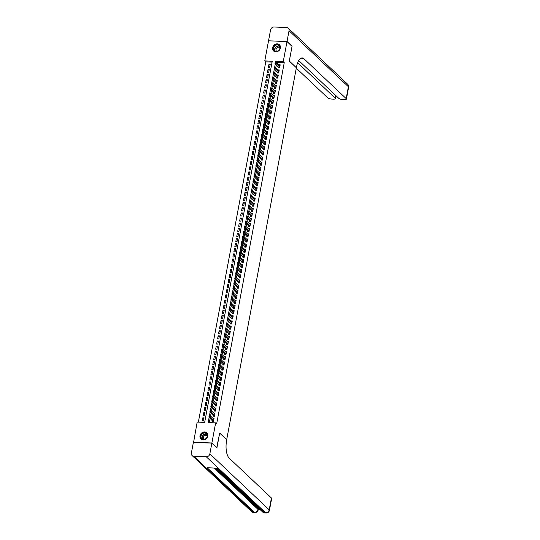 <?xml version="1.0" encoding="UTF-8"?>
<svg xmlns="http://www.w3.org/2000/svg" width="540" height="540" viewBox="0 0 540 540"><rect width="100%" height="100%" fill="white"/><g stroke="black" fill="none" stroke-linecap="round" stroke-linejoin="round"><path stroke-width="0.81" d="M280.415 48.026A4.266 3.679 133.3 0 1 277.594 51.509A4.266 3.679 133.3 0 1 273.591 50.963A4.266 3.679 133.3 0 1 272.626 47.696A4.266 3.679 133.3 0 1 275.441 44.213A4.266 3.679 133.3 0 1 279.45 44.759A4.266 3.679 133.3 0 1 280.415 48.026M207.785 436.097A4.266 3.679 133.3 0 1 204.971 439.574A4.266 3.679 133.3 0 1 200.968 439.034A4.266 3.679 133.3 0 1 200.003 435.767A4.266 3.679 133.3 0 1 202.817 432.284A4.266 3.679 133.3 0 1 206.82 432.824A4.266 3.679 133.3 0 1 207.785 436.097M193.583 442.355L197.174 422.084L204.66 422.408L272.255 61.236L264.769 60.912L268.529 40.804L287.003 41.593L283.237 61.702L275.751 61.385L275.569 62.35M272.086 62.134L265.775 61.864L198.356 422.138M265.775 61.864L264.769 60.912M278.539 66.933L278.377 67.831L279.619 67.878L280.199 64.807L279.025 64.76M277.58 72.056L277.412 72.954L278.66 73.001L279.241 69.93L278.066 69.883M276.622 77.18L276.453 78.071L277.702 78.124L278.282 75.053L277.108 75.006M275.663 82.303L275.495 83.194L276.743 83.248L277.324 80.177L276.149 80.129M274.705 87.426L274.536 88.317L275.785 88.371L276.359 85.3L275.191 85.252M273.746 92.549L273.578 93.44L274.826 93.494L275.4 90.423L274.232 90.369M272.788 97.672L272.619 98.564L273.868 98.618L274.442 95.546L273.274 95.492M271.829 102.789L271.661 103.687L272.909 103.741L273.483 100.669L272.315 100.616M270.871 107.912L270.702 108.81L271.951 108.864L272.525 105.793L271.357 105.739M269.912 113.036L269.744 113.933L270.992 113.987L271.566 110.916L270.398 110.862M268.954 118.159L268.785 119.056L270.034 119.111L270.608 116.039L269.44 115.985M267.995 123.282L267.827 124.18L269.075 124.234L269.649 121.163L268.481 121.109M267.037 128.405L266.868 129.303L268.117 129.357L268.691 126.286L267.523 126.232M266.078 133.529L265.91 134.426L267.158 134.48L267.732 131.409L266.564 131.355M265.12 138.652L264.951 139.55L266.2 139.603L266.774 136.532L265.606 136.478M264.161 143.775L263.993 144.673L265.241 144.727L265.815 141.656L264.647 141.602M263.203 148.898L263.034 149.796L264.283 149.85L264.857 146.779L263.689 146.725M262.244 154.022L262.076 154.919L263.324 154.973L263.898 151.902L262.73 151.848M261.286 159.145L261.117 160.043L262.366 160.097L262.94 157.019L261.765 156.971M260.327 164.268L260.159 165.166L261.407 165.22L261.981 162.142L260.807 162.095M259.369 169.391L259.2 170.289L260.449 170.343L261.023 167.265L259.848 167.218M258.41 174.515L258.242 175.412L259.49 175.466L260.064 172.388L258.89 172.341M257.452 179.638L257.283 180.535L258.532 180.59L259.106 177.512L257.931 177.464M256.493 184.761L256.325 185.659L257.573 185.713L258.147 182.635L256.973 182.588M255.528 189.884L255.366 190.782L256.615 190.836L257.188 187.758L256.014 187.711M254.57 195.007L254.407 195.905L255.65 195.959L256.23 192.881L255.056 192.834M253.611 200.131L253.449 201.029L254.691 201.083L255.272 198.005L254.097 197.957M252.653 205.254L252.491 206.152L253.732 206.206L254.313 203.128L253.138 203.081M251.694 210.377L251.525 211.275L252.774 211.329L253.355 208.251L252.18 208.204M250.736 215.501L250.567 216.398L251.816 216.446L252.396 213.374L251.222 213.327M249.777 220.624L249.608 221.522L250.857 221.569L251.438 218.498L250.263 218.45M248.819 225.747L248.65 226.638L249.899 226.692L250.472 223.621L249.304 223.574M247.86 230.87L247.691 231.761L248.94 231.815L249.514 228.744L248.346 228.697M246.901 235.994L246.733 236.885L247.982 236.939L248.555 233.867L247.388 233.82M245.943 241.117L245.774 242.008L247.023 242.062L247.597 238.991L246.429 238.943M244.985 246.24L244.816 247.131L246.065 247.185L246.638 244.114L245.471 244.06M244.026 251.363L243.857 252.254L245.106 252.308L245.68 249.237L244.512 249.183M243.068 256.48L242.899 257.377L244.148 257.432L244.721 254.36L243.554 254.306M242.109 261.603L241.94 262.501L243.189 262.555L243.763 259.484L242.595 259.43M241.151 266.726L240.982 267.624L242.231 267.678L242.804 264.607L241.637 264.553M240.192 271.85L240.023 272.747L241.272 272.801L241.846 269.73L240.678 269.676M239.234 276.973L239.065 277.871L240.314 277.925L240.887 274.853L239.72 274.799M238.275 282.096L238.106 282.994L239.355 283.048L239.929 279.976L238.761 279.923M237.316 287.219L237.148 288.117L238.397 288.171L238.97 285.1L237.803 285.046M236.358 292.343L236.189 293.24L237.438 293.294L238.012 290.223L236.844 290.169M235.4 297.466L235.231 298.363L236.48 298.418L237.053 295.346L235.879 295.292M234.441 302.589L234.272 303.487L235.521 303.541L236.095 300.469L234.92 300.416M233.482 307.712L233.314 308.61L234.563 308.664L235.136 305.586L233.962 305.539M232.524 312.836L232.355 313.733L233.604 313.787L234.178 310.709L233.003 310.662M231.566 317.959L231.397 318.857L232.646 318.911L233.219 315.832L232.045 315.785M230.607 323.082L230.438 323.98L231.687 324.034L232.261 320.956L231.086 320.909M229.642 328.205L229.48 329.103L230.728 329.157L231.302 326.079L230.128 326.032M228.683 333.329L228.521 334.226L229.77 334.28L230.344 331.202L229.169 331.155M227.725 338.452L227.563 339.35L228.805 339.404L229.385 336.326L228.211 336.278M226.766 343.575L226.604 344.473L227.846 344.527L228.427 341.449L227.252 341.401M225.808 348.698L225.639 349.596L226.888 349.65L227.468 346.572L226.294 346.525M224.849 353.822L224.681 354.719L225.929 354.773L226.51 351.695L225.335 351.648M223.891 358.945L223.722 359.843L224.971 359.897L225.551 356.819L224.377 356.771M222.932 364.068L222.763 364.966L224.012 365.013L224.593 361.942L223.418 361.894M221.974 369.191L221.805 370.089L223.054 370.136L223.628 367.065L222.46 367.018M221.015 374.315L220.847 375.212L222.095 375.26L222.669 372.188L221.501 372.141M220.057 379.438L219.888 380.329L221.137 380.383L221.71 377.312L220.543 377.264M219.098 384.561L218.929 385.452L220.178 385.506L220.752 382.435L219.584 382.388M218.14 389.684L217.971 390.575L219.22 390.629L219.794 387.558L218.626 387.511M217.181 394.808L217.013 395.699L218.261 395.752L218.835 392.681L217.667 392.627M216.223 399.931L216.054 400.822L217.303 400.876L217.876 397.805L216.709 397.751M215.264 405.047L215.096 405.945L216.344 405.999L216.918 402.928L215.75 402.874M214.306 410.171L214.137 411.068L215.386 411.122L215.96 408.051L214.792 407.997M213.347 415.294L213.179 416.192L214.427 416.245L215.001 413.174L213.833 413.12M203.877 418.824L202.81 417.818L202.237 420.889L203.486 420.944L204.059 417.865L202.81 417.818M204.835 413.701L203.769 412.695L203.195 415.766L204.444 415.82L205.018 412.749L203.769 412.695M205.794 408.577L204.728 407.572L204.154 410.643L205.403 410.697L205.976 407.626L204.728 407.572M206.753 403.454L205.686 402.449L205.112 405.52L206.361 405.574L206.935 402.502L205.686 402.449M207.718 398.331L206.644 397.325L206.071 400.397L207.32 400.451L207.893 397.379L206.644 397.325M208.676 393.208L207.603 392.202L207.029 395.273L208.278 395.327L208.852 392.256L207.603 392.202M209.635 388.085L208.562 387.079L207.988 390.15L209.237 390.204L209.81 387.133L208.562 387.079M210.593 382.961L209.52 381.956L208.946 385.027L210.195 385.081L210.769 382.01L209.52 381.956M211.552 377.838L210.478 376.832L209.905 379.904L211.154 379.957L211.727 376.886L210.478 376.832M212.51 372.715L211.437 371.709L210.863 374.78L212.112 374.834L212.686 371.763L211.437 371.709M213.469 367.592L212.396 366.586L211.822 369.657L213.071 369.711L213.644 366.64L212.396 366.586M214.427 362.468L213.354 361.463L212.78 364.534L214.029 364.588L214.603 361.517L213.354 361.463M215.386 357.345L214.312 356.339L213.739 359.411L214.988 359.464L215.561 356.393L214.312 356.339M216.344 352.222L215.271 351.216L214.697 354.287L215.946 354.341L216.52 351.27L215.271 351.216M217.303 347.105L216.23 346.093L215.656 349.164L216.904 349.218L217.478 346.147L216.23 346.093M218.261 341.982L217.195 340.97L216.614 344.041L217.863 344.095L218.437 341.024L217.195 340.97M219.22 336.859L218.153 335.846L217.573 338.918L218.822 338.972L219.395 335.9L218.153 335.846M220.178 331.736L219.112 330.723L218.531 333.801L219.78 333.848L220.354 330.777L219.112 330.723M221.137 326.612L220.07 325.6L219.49 328.678L220.739 328.725L221.319 325.654L220.07 325.6M222.095 321.489L221.029 320.476L220.448 323.555L221.697 323.602L222.278 320.531L221.029 320.476M223.054 316.366L221.987 315.353L221.407 318.431L222.656 318.485L223.236 315.407L221.987 315.353M224.012 311.243L222.946 310.23L222.372 313.308L223.614 313.362L224.195 310.284L222.946 310.23M224.971 306.119L223.904 305.107L223.331 308.185L224.573 308.239L225.153 305.161L223.904 305.107M225.929 300.996L224.863 299.984L224.289 303.062L225.531 303.115L226.112 300.038L224.863 299.984M226.888 295.873L225.821 294.86L225.248 297.938L226.496 297.992L227.07 294.914L225.821 294.86M227.846 290.75L226.78 289.737L226.206 292.815L227.455 292.869L228.029 289.791L226.78 289.737M228.805 285.626L227.738 284.614L227.165 287.692L228.413 287.746L228.987 284.668L227.738 284.614M229.763 280.503L228.697 279.49L228.123 282.569L229.372 282.623L229.946 279.545L228.697 279.49M230.722 275.38L229.655 274.374L229.082 277.445L230.33 277.499L230.904 274.421L229.655 274.374M231.68 270.257L230.614 269.251L230.04 272.322L231.289 272.376L231.863 269.298L230.614 269.251M232.639 265.133L231.572 264.127L230.999 267.199L232.247 267.253L232.821 264.175L231.572 264.127M233.604 260.01L232.531 259.004L231.957 262.076L233.206 262.13L233.779 259.058L232.531 259.004M234.563 254.887L233.489 253.881L232.916 256.952L234.164 257.006L234.738 253.935L233.489 253.881M235.521 249.763L234.448 248.758L233.874 251.829L235.123 251.883L235.697 248.812L234.448 248.758M236.48 244.64L235.406 243.635L234.833 246.706L236.081 246.76L236.655 243.689L235.406 243.635M237.438 239.517L236.365 238.511L235.791 241.583L237.04 241.637L237.614 238.565L236.365 238.511M238.397 234.394L237.323 233.388L236.75 236.459L237.998 236.513L238.572 233.442L237.323 233.388M239.355 229.271L238.282 228.265L237.708 231.336L238.957 231.39L239.531 228.319L238.282 228.265M240.314 224.147L239.24 223.142L238.667 226.213L239.915 226.267L240.489 223.196L239.24 223.142M241.272 219.024L240.199 218.018L239.625 221.09L240.874 221.144L241.448 218.072L240.199 218.018M242.231 213.901L241.157 212.895L240.584 215.966L241.832 216.02L242.406 212.949L241.157 212.895M243.189 208.778L242.116 207.772L241.542 210.843L242.791 210.897L243.365 207.826L242.116 207.772M244.148 203.654L243.081 202.649L242.501 205.72L243.749 205.774L244.323 202.703L243.081 202.649M245.106 198.531L244.04 197.525L243.459 200.597L244.708 200.65L245.282 197.579L244.04 197.525M246.065 193.415L244.998 192.402L244.418 195.473L245.666 195.527L246.24 192.456L244.998 192.402M247.023 188.291L245.957 187.279L245.376 190.35L246.625 190.404L247.205 187.333L245.957 187.279M247.982 183.168L246.915 182.156L246.335 185.234L247.583 185.281L248.164 182.21L246.915 182.156M248.94 178.045L247.874 177.032L247.293 180.11L248.542 180.157L249.122 177.086L247.874 177.032M249.899 172.922L248.832 171.909L248.258 174.987L249.5 175.034L250.081 171.963L248.832 171.909M250.857 167.798L249.791 166.786L249.217 169.864L250.459 169.918L251.039 166.84L249.791 166.786M251.816 162.675L250.749 161.663L250.175 164.741L251.417 164.794L251.998 161.717L250.749 161.663M252.774 157.552L251.708 156.539L251.134 159.617L252.382 159.671L252.956 156.593L251.708 156.539M253.732 152.429L252.666 151.416L252.092 154.494L253.341 154.548L253.915 151.47L252.666 151.416M254.691 147.305L253.625 146.293L253.051 149.371L254.3 149.425L254.873 146.347L253.625 146.293M255.65 142.182L254.583 141.169L254.009 144.248L255.258 144.302L255.832 141.224L254.583 141.169M256.608 137.059L255.542 136.046L254.968 139.124L256.216 139.178L256.79 136.1L255.542 136.046M257.567 131.936L256.5 130.923L255.926 134.001L257.175 134.055L257.749 130.977L256.5 130.923M258.525 126.812L257.459 125.806L256.885 128.878L258.134 128.932L258.707 125.854L257.459 125.806M259.49 121.689L258.417 120.683L257.843 123.755L259.092 123.808L259.666 120.731L258.417 120.683M260.449 116.566L259.375 115.56L258.802 118.631L260.05 118.685L260.624 115.607L259.375 115.56M261.407 111.443L260.334 110.437L259.76 113.508L261.009 113.562L261.583 110.491L260.334 110.437M262.366 106.319L261.293 105.314L260.719 108.385L261.968 108.439L262.541 105.368L261.293 105.314M263.324 101.196L262.251 100.19L261.677 103.261L262.926 103.316L263.5 100.244L262.251 100.19M264.283 96.073L263.209 95.067L262.636 98.138L263.885 98.192L264.458 95.121L263.209 95.067M265.241 90.95L264.168 89.944L263.594 93.015L264.843 93.069L265.417 89.998L264.168 89.944M266.2 85.826L265.127 84.821L264.553 87.892L265.801 87.946L266.375 84.874L265.127 84.821M267.158 80.703L266.085 79.697L265.511 82.769L266.76 82.823L267.334 79.751L266.085 79.697M268.117 75.58L267.043 74.574L266.47 77.645L267.719 77.699L268.292 74.628L267.043 74.574M269.075 70.457L268.002 69.451L267.428 72.522L268.677 72.576L269.251 69.505L268.002 69.451M269.635 67.453L270.209 64.382L268.961 64.328L268.387 67.399L269.635 67.453M209.135 417.346L208.157 422.557L215.649 422.874L216.655 423.833L284.249 62.654L276.716 62.579M276.298 64.814L275.758 67.703M275.339 69.937L274.799 72.819M274.381 75.06L273.841 77.942M273.422 80.183L272.882 83.066M272.464 85.306L271.924 88.189M271.505 90.43L270.959 93.312M270.54 95.553L270 98.435M269.582 100.676L269.041 103.558M268.623 105.8L268.083 108.682M267.665 110.923L267.125 113.805M266.706 116.046L266.166 118.928M265.748 121.163L265.207 124.052M264.789 126.286L264.249 129.175M263.831 131.409L263.291 134.298M262.872 136.532L262.332 139.421M261.913 141.656L261.374 144.544M260.955 146.779L260.415 149.668M259.997 151.902L259.457 154.791M259.038 157.025L258.498 159.914M258.079 162.149L257.54 165.038M257.121 167.272L256.581 170.161M256.163 172.395L255.623 175.284M255.204 177.518L254.664 180.407M254.246 182.642L253.706 185.531M253.287 187.765L252.747 190.654M252.329 192.888L251.788 195.777M251.37 198.011L250.83 200.9M250.412 203.135L249.872 206.024M249.453 208.258L248.913 211.147M248.495 213.381L247.954 216.27M247.536 218.504L246.996 221.393M246.578 223.628L246.038 226.51M245.619 228.751L245.072 231.633M244.654 233.874L244.114 236.756M243.695 238.997L243.155 241.88M242.737 244.121L242.197 247.003M241.778 249.244L241.238 252.126M240.82 254.367L240.28 257.249M239.861 259.49L239.321 262.373M238.903 264.613L238.363 267.496M237.944 269.73L237.404 272.619M236.986 274.853L236.446 277.742M236.027 279.976L235.487 282.865M235.069 285.1L234.529 287.989M234.11 290.223L233.57 293.112M233.152 295.346L232.612 298.235M232.193 300.469L231.653 303.359M231.235 305.593L230.695 308.482M230.276 310.716L229.736 313.605M229.318 315.839L228.778 318.728M228.359 320.963L227.819 323.851M227.401 326.086L226.861 328.975M226.442 331.209L225.902 334.098M225.484 336.332L224.944 339.221M224.525 341.456L223.985 344.345M223.567 346.579L223.027 349.468M222.608 351.702L222.068 354.591M221.65 356.825L221.11 359.714M220.691 361.949L220.151 364.838M219.733 367.072L219.186 369.961M218.768 372.195L218.228 375.077M217.809 377.318L217.269 380.201M216.851 382.442L216.31 385.324M215.892 387.565L215.352 390.447M214.934 392.688L214.394 395.57M213.975 397.811L213.435 400.694M213.017 402.935L212.476 405.817M212.058 408.058L211.518 410.94M211.1 413.181L210.56 416.063M210.141 418.304L209.338 422.604M212.389 420.417L212.22 421.315L213.469 421.369L214.043 418.298L212.875 418.244M287.003 41.593L292.046 46.359L289.291 61.088L296.359 67.757L226.685 439.682M226.753 439.688L219.685 433.019L216.729 447.741M216.931 447.748L211.882 442.982L193.415 442.193M284.249 62.654L283.237 61.702M215.649 422.874L211.882 442.982M275.285 63.862L274.61 67.473M274.327 68.985L273.652 72.596M273.368 74.108L272.693 77.72M272.41 79.231L271.735 82.843M271.451 84.355L270.776 87.966M270.493 89.478L269.818 93.089M269.534 94.601L268.859 98.213M268.576 99.725L267.901 103.336M267.617 104.841L266.942 108.459M266.659 109.964L265.984 113.582M265.7 115.088L265.025 118.699M264.742 120.211L264.067 123.822M263.783 125.334L263.108 128.945M262.825 130.457L262.15 134.069M261.866 135.581L261.185 139.192M260.908 140.704L260.226 144.315M259.949 145.827L259.268 149.438M258.991 150.95L258.309 154.561M258.026 156.073L257.351 159.685M257.067 161.197L256.392 164.808M256.109 166.32L255.434 169.931M255.15 171.443L254.475 175.054M254.192 176.566L253.517 180.178M253.233 181.69L252.558 185.301M252.275 186.813L251.6 190.424M251.316 191.936L250.641 195.548M250.357 197.06L249.683 200.671M249.399 202.183L248.724 205.794M248.441 207.306L247.766 210.917M247.482 212.429L246.807 216.041M246.524 217.553L245.849 221.164M245.565 222.676L244.89 226.287M244.607 227.799L243.931 231.41M243.648 232.922L242.973 236.534M242.69 238.046L242.015 241.657M241.731 243.169L241.056 246.78M240.773 248.292L240.097 251.903M239.814 253.409L239.139 257.026M238.856 258.532L238.181 262.15M237.897 263.655L237.222 267.273M236.939 268.778L236.263 272.39M235.98 273.901L235.305 277.513M235.022 279.025L234.34 282.636M234.063 284.148L233.381 287.759M233.105 289.271L232.423 292.882M232.139 294.394L231.464 298.006M231.181 299.518L230.506 303.129M230.222 304.641L229.547 308.252M229.264 309.764L228.589 313.375M228.305 314.888L227.63 318.499M227.347 320.011L226.672 323.622M226.388 325.134L225.713 328.745M225.43 330.257L224.755 333.869M224.471 335.381L223.796 338.992M223.513 340.504L222.838 344.115M222.554 345.627L221.879 349.238M221.596 350.75L220.921 354.362M220.637 355.874L219.962 359.485M219.679 360.997L219.004 364.608M218.72 366.12L218.045 369.731M217.762 371.243L217.087 374.855M216.803 376.367L216.128 379.978M215.845 381.49L215.17 385.101M214.886 386.613L214.211 390.224M213.928 391.736L213.253 395.348M212.969 396.86L212.294 400.471M212.011 401.983L211.336 405.594M211.052 407.099L210.377 410.717M210.094 412.223L209.419 415.84M276.757 62.336L275.751 61.385M270.034 65.333L268.961 64.328M212.888 421.342L208.872 417.103L209.115 415.827L210.364 415.881L213.874 419.195M209.655 415.996L210.364 415.881L210.121 417.157L208.872 417.103L209.655 415.996L209.061 416.488M213.638 420.471L209.56 416.509M207.299 434.477A3.692 3.179 133.3 0 1 205.18 439.148A3.692 3.179 133.3 0 1 200.812 437.683A3.692 3.179 133.3 0 1 202.932 433.013A3.692 3.179 133.3 0 1 207.299 434.477M201.157 437.663A3.415 2.943 -46.7 0 0 201.812 438.662A3.415 2.943 -46.7 0 0 205.781 438.662A3.415 2.943 -46.7 0 0 207.157 434.693A3.415 2.943 -46.7 0 0 206.503 433.694A3.415 2.943 -46.7 0 0 202.534 433.694A3.415 2.943 -46.7 0 0 201.157 437.663M207.333 435.827A2.437 2.099 -46.7 0 0 207.299 435.8A2.437 2.099 -46.7 0 0 204.471 435.8A2.437 2.099 -46.7 0 0 203.492 438.629A2.437 2.099 -46.7 0 0 203.958 439.337A2.437 2.099 -46.7 0 0 203.992 439.371M207.157 433.202A4.239 3.652 -46.7 0 0 206.962 432.999A4.239 3.652 -46.7 0 0 202.041 433.006A4.239 3.652 -46.7 0 0 200.333 437.927A4.239 3.652 -46.7 0 0 201.143 439.169A4.239 3.652 -46.7 0 0 201.359 439.351M279.923 46.406A3.692 3.179 133.3 0 1 277.803 51.077A3.692 3.179 133.3 0 1 273.436 49.619A3.692 3.179 133.3 0 1 275.555 44.948A3.692 3.179 133.3 0 1 279.923 46.406M273.78 49.592A3.415 2.943 -46.7 0 0 274.435 50.598A3.415 2.943 -46.7 0 0 278.404 50.591A3.415 2.943 -46.7 0 0 279.781 46.622A3.415 2.943 -46.7 0 0 279.126 45.623A3.415 2.943 -46.7 0 0 275.157 45.63A3.415 2.943 -46.7 0 0 273.78 49.592M279.956 47.756A2.437 2.099 -46.7 0 0 279.923 47.729A2.437 2.099 -46.7 0 0 277.101 47.736A2.437 2.099 -46.7 0 0 276.115 50.558A2.437 2.099 -46.7 0 0 276.588 51.273A2.437 2.099 -46.7 0 0 276.615 51.3M279.781 45.131A4.239 3.652 -46.7 0 0 279.592 44.928A4.239 3.652 -46.7 0 0 274.664 44.935A4.239 3.652 -46.7 0 0 272.957 49.856A4.239 3.652 -46.7 0 0 273.773 51.098A4.239 3.652 -46.7 0 0 273.983 51.28M237.08 488.228L237.141 488.876L238.14 488.417M237.404 488.174L236.554 488.288L236.776 487.667M234.421 485.359L233.753 485.332L234.117 485.987L233.233 485.156L233.786 484.765M234.286 485.352L234.468 486.007M215.177 468.086L233.24 485.129M234.988 486.776L236.574 487.39M235.622 487.377L236.378 488.086M236.581 488.282L237.006 488.68M237.404 489.058L258.12 508.599A3.281 0.999 10.6 0 1 258.35 509.078L258.208 509.848A3.281 0.999 -169.4 0 0 257.972 509.369L258.12 508.599M258.235 509.699L260.307 509.787M234.502 485.804L234.907 485.818M211.856 443.138L193.381 442.348L191.376 453.053A3.281 2.828 -46.7 0 0 192.125 455.571A3.281 2.828 -46.7 0 0 193.799 456.26L206.28 456.793A3.281 2.828 -46.7 0 0 209.851 453.843L211.856 443.138L216.904 447.903L219.679 433.067L226.746 439.736L226.584 440.606A13.676 5.562 92.4 0 0 229.23 458.177L271.424 497.988A3.281 0.999 10.6 0 1 271.661 498.467L269.44 510.327A3.281 0.999 -169.4 0 0 269.21 509.848L271.424 497.988M209.851 453.843L269.21 509.848A3.281 2.828 133.3 0 1 265.64 512.798L264.391 512.744L217.148 468.167L207.164 467.741L254.401 512.312L253.159 512.264A3.281 2.828 133.3 0 1 251.478 511.576L192.125 455.571M233.233 485.156L234.245 485.197M236.857 487.215L234.785 486.621L234.353 486.209L235.366 486.25M235.535 486.412L234.866 486.385L235.616 486.898L236.696 487.053M235.197 486.209L235.697 486.493M235.616 486.898L235.683 486.554M236.372 488.113L237.154 488.025L235.44 486.986M238.316 488.579L237.519 488.626M237.398 488.734L238.565 489.226M238.633 489.389L237.141 488.876M287.03 41.445L292.079 46.204L289.305 61.034L296.365 67.703L296.534 66.832A13.676 5.562 -87.6 0 1 302.164 57.935A13.676 5.562 -87.6 0 1 303.973 58.786L346.174 98.597L348.388 86.738L289.035 30.733L287.03 41.445L268.731 40.817M297.655 62.741L335.165 98.125A3.281 0.999 -169.4 0 1 335.394 98.604A3.281 0.999 -169.4 0 1 333.376 99.144L331.904 99.083A3.281 0.999 -169.4 0 1 327.699 97.808L296.285 68.168M289.035 30.733A3.281 2.828 -46.7 0 0 288.293 28.222A3.281 2.828 -46.7 0 0 286.612 27.533L274.131 27A3.281 2.828 -46.7 0 0 270.56 29.943L268.556 40.655M298.701 60.534L338.708 98.28A3.281 0.999 -169.4 0 0 342.913 99.549L344.385 99.617A3.281 0.999 -169.4 0 0 346.403 99.077A3.281 0.999 -169.4 0 0 346.174 98.597M301.259 58.077A13.676 5.562 -87.6 0 1 302.177 58.712L303.973 58.786M213.847 416.219L209.831 411.98L210.074 410.704L211.322 410.758L214.832 414.072M210.613 410.873L211.322 410.758L211.079 412.034L209.831 411.98L210.613 410.873L210.019 411.365M214.596 415.348L210.519 411.386M214.812 411.102L210.789 406.856L211.032 405.581L212.281 405.635L215.791 408.949M211.572 405.749L212.281 405.635L212.038 406.91L210.789 406.856L211.572 405.749L210.978 406.242M215.554 410.225L211.478 406.262M215.771 405.979L211.754 401.733L211.991 400.457L213.239 400.511L216.749 403.826M212.531 400.626L213.239 400.511L212.996 401.787L211.754 401.733L212.531 400.626L211.937 401.119M216.513 405.101L212.436 401.139M216.729 400.856L212.713 396.61L212.949 395.334L214.198 395.388L217.708 398.702M213.489 395.51L214.198 395.388L213.955 396.664L212.713 396.61L213.489 395.51L212.895 395.995M217.472 399.978L213.394 396.016M217.688 395.732L213.671 391.493L213.907 390.211L215.156 390.265L218.666 393.579M214.448 390.386L215.156 390.265L214.913 391.541L213.671 391.493L214.448 390.386L213.853 390.872M218.43 394.855L214.353 390.893M218.646 390.609L214.63 386.37L214.866 385.088L216.115 385.142L219.625 388.456M215.406 385.263L216.115 385.142L215.879 386.417L214.63 386.37L215.406 385.263L214.812 385.749M219.388 389.732L215.312 385.769M219.605 385.486L215.588 381.247L215.825 379.964L217.073 380.018L220.59 383.332M216.365 380.14L217.073 380.018L216.837 381.294L215.588 381.247L216.365 380.14L215.771 380.626M220.347 384.615L216.27 380.653M220.563 380.363L216.547 376.124L216.783 374.841L218.032 374.895L221.549 378.209M217.323 375.017L218.032 374.895L217.796 376.178L216.547 376.124L217.323 375.017L216.729 375.502M221.306 379.492L217.228 375.53M221.522 375.239L217.505 371L217.742 369.718L218.99 369.772L222.507 373.086M218.282 369.893L218.99 369.772L218.754 371.054L217.505 371L218.282 369.893L217.688 370.379M222.264 374.369L218.187 370.406M222.48 370.116L218.464 365.877L218.7 364.595L219.949 364.649L223.466 367.963M219.24 364.77L219.949 364.649L219.713 365.931L218.464 365.877L219.24 364.77L218.646 365.256M223.222 369.245L219.146 365.283M223.439 364.993L219.422 360.754L219.659 359.471L220.907 359.525L224.424 362.839M220.199 359.647L220.907 359.525L220.671 360.808L219.422 360.754L220.199 359.647L219.605 360.133M224.181 364.122L220.104 360.16M224.397 359.87L220.381 355.631L220.617 354.348L221.866 354.402L225.382 357.716M221.157 354.524L221.866 354.402L221.63 355.685L220.381 355.631L221.157 354.524L220.563 355.016M225.14 358.999L221.063 355.037M225.356 354.746L221.339 350.507L221.576 349.225L222.824 349.279L226.341 352.593M222.116 349.4L222.824 349.279L222.588 350.561L221.339 350.507L222.116 349.4L221.522 349.893M226.098 353.876L222.021 349.913M226.314 349.623L222.298 345.384L222.534 344.101L223.783 344.156L227.3 347.47M223.074 344.277L223.783 344.156L223.547 345.438L222.298 345.384L223.074 344.277L222.48 344.77M227.056 348.752L222.98 344.79M227.273 344.5L223.256 340.261L223.493 338.978L224.741 339.032L228.258 342.347M224.032 339.154L224.741 339.032L224.505 340.315L223.256 340.261L224.032 339.154L223.439 339.647M228.015 343.629L223.938 339.667M228.231 339.377L224.215 335.138L224.451 333.855L225.7 333.909L229.216 337.223M224.991 334.031L225.7 333.909L225.464 335.192L224.215 335.138L224.991 334.031L224.397 334.523M228.974 338.506L224.897 334.544M229.19 334.253L225.173 330.014L225.416 328.732L226.658 328.786L230.175 332.1M225.95 328.907L226.658 328.786L226.422 330.068L225.173 330.014L225.95 328.907L225.356 329.4M229.932 333.382L225.855 329.42M230.148 329.13L226.132 324.891L226.375 323.609L227.617 323.663L231.134 326.977M226.908 323.784L227.617 323.663L227.381 324.945L226.132 324.891L226.908 323.784L226.314 324.277M230.891 328.259L226.814 324.297M231.107 324.007L227.09 319.768L227.333 318.485L228.582 318.539L232.092 321.853M227.867 318.661L228.582 318.539L228.339 319.822L227.09 319.768L227.867 318.661L227.273 319.154M231.849 323.136L227.772 319.174M232.065 318.884L228.049 314.644L228.292 313.362L229.541 313.416L233.05 316.73M228.832 313.538L229.541 313.416L229.298 314.699L228.049 314.644L228.832 313.538L228.231 314.03M232.808 318.013L228.731 314.05M233.024 313.76L229.007 309.521L229.25 308.239L230.499 308.293L234.009 311.607M229.79 308.414L230.499 308.293L230.256 309.575L229.007 309.521L229.79 308.414L229.19 308.907M233.773 312.89L229.689 308.927M233.982 308.637L229.966 304.398L230.209 303.115L231.458 303.17L234.968 306.484M230.749 303.291L231.458 303.17L231.215 304.452L229.966 304.398L230.749 303.291L230.148 303.784M234.731 307.766L230.648 303.804M234.941 303.514L230.924 299.275L231.167 297.992L232.416 298.046L235.926 301.361M231.707 298.168L232.416 298.046L232.173 299.329L230.924 299.275L231.707 298.168L231.107 298.661M235.69 302.643L231.606 298.681M235.899 298.391L231.883 294.151L232.126 292.869L233.375 292.923L236.885 296.237M232.666 293.045L233.375 292.923L233.132 294.206L231.883 294.151L232.666 293.045L232.072 293.537M236.648 297.52L232.565 293.558M236.857 293.267L232.841 289.028L233.084 287.746L234.333 287.8L237.843 291.114M233.624 287.921L234.333 287.8L234.09 289.082L232.841 289.028L233.624 287.921L233.03 288.414M237.607 292.397L233.53 288.434M237.816 288.144L233.8 283.905L234.043 282.623L235.292 282.676L238.802 285.991M234.583 282.798L235.292 282.676L235.049 283.959L233.8 283.905L234.583 282.798L233.989 283.291M238.565 287.273L234.488 283.311M238.775 283.021L234.758 278.782L235.001 277.506L236.25 277.553L239.76 280.868M235.541 277.675L236.25 277.553L236.007 278.836L234.758 278.782L235.541 277.675L234.947 278.168M239.524 282.15L235.447 278.188M239.733 277.898L235.717 273.659L235.96 272.383L237.209 272.43L240.719 275.751M236.5 272.551L237.209 272.43L236.966 273.713L235.717 273.659L236.5 272.551L235.906 273.044M240.482 277.027L236.405 273.065M240.698 272.774L236.675 268.535L236.918 267.26L238.167 267.314L241.677 270.628M237.458 267.428L238.167 267.314L237.924 268.589L236.675 268.535L237.458 267.428L236.864 267.921M241.441 271.904L237.364 267.941M241.657 267.651L237.634 263.412L237.877 262.136L239.126 262.19L242.636 265.505M238.417 262.305L239.126 262.19L238.882 263.466L237.634 263.412L238.417 262.305L237.823 262.798M242.399 266.78L238.322 262.818M242.615 262.535L238.599 258.289L238.835 257.013L240.084 257.067L243.594 260.381M239.375 257.182L240.084 257.067L239.841 258.343L238.599 258.289L239.375 257.182L238.781 257.675M243.358 261.657L239.281 257.695M243.574 257.411L239.558 253.166L239.794 251.89L241.043 251.944L244.553 255.258M240.334 252.059L241.043 251.944L240.8 253.22L239.558 253.166L240.334 252.059L239.74 252.551M244.316 256.534L240.239 252.572M244.532 252.288L240.516 248.042L240.752 246.767L242.001 246.821L245.511 250.135M241.292 246.942L242.001 246.821L241.765 248.096L240.516 248.042L241.292 246.942L240.698 247.428M245.275 251.411L241.198 247.448M245.491 247.165L241.475 242.926L241.711 241.643L242.96 241.697L246.47 245.012M242.251 241.819L242.96 241.697L242.723 242.973L241.475 242.926L242.251 241.819L241.657 242.305M246.233 246.287L242.156 242.325M246.449 242.042L242.433 237.803L242.669 236.52L243.918 236.574L247.435 239.888M243.209 236.696L243.918 236.574L243.682 237.85L242.433 237.803L243.209 236.696L242.615 237.181M247.192 241.164L243.115 237.202M247.408 236.918L243.392 232.679L243.628 231.397L244.876 231.451L248.393 234.765M244.168 231.572L244.876 231.451L244.64 232.726L243.392 232.679L244.168 231.572L243.574 232.058M248.15 236.048L244.073 232.085M248.366 231.795L244.35 227.556L244.586 226.274L245.835 226.328L249.352 229.642M245.126 226.449L245.835 226.328L245.599 227.61L244.35 227.556L245.126 226.449L244.532 226.935M249.109 230.924L245.032 226.962M249.325 226.672L245.309 222.433L245.545 221.15L246.794 221.204L250.31 224.519M246.085 221.326L246.794 221.204L246.557 222.487L245.309 222.433L246.085 221.326L245.491 221.812M250.067 225.801L245.99 221.839M250.283 221.549L246.267 217.31L246.503 216.027L247.752 216.081L251.269 219.395M247.043 216.203L247.752 216.081L247.516 217.364L246.267 217.31L247.043 216.203L246.449 216.689M251.026 220.678L246.949 216.716M251.242 216.425L247.226 212.186L247.462 210.904L248.71 210.958L252.227 214.272M248.002 211.079L248.71 210.958L248.474 212.24L247.226 212.186L248.002 211.079L247.408 211.565M251.984 215.554L247.907 211.592M252.2 211.302L248.184 207.063L248.42 205.781L249.669 205.835L253.186 209.149M248.96 205.956L249.669 205.835L249.433 207.117L248.184 207.063L248.96 205.956L248.366 206.449M252.943 210.431L248.866 206.469M253.159 206.179L249.143 201.94L249.379 200.657L250.628 200.711L254.144 204.025M249.919 200.833L250.628 200.711L250.391 201.994L249.143 201.94L249.919 200.833L249.325 201.326M253.901 205.308L249.824 201.346M254.117 201.056L250.101 196.816L250.337 195.534L251.586 195.588L255.103 198.902M250.877 195.71L251.586 195.588L251.35 196.871L250.101 196.816L250.877 195.71L250.283 196.202M254.86 200.185L250.783 196.222M255.076 195.932L251.06 191.693L251.303 190.411L252.544 190.465L256.061 193.779M251.836 190.586L252.544 190.465L252.308 191.747L251.06 191.693L251.836 190.586L251.242 191.079M255.818 195.062L251.741 191.099M256.034 190.809L252.018 186.57L252.261 185.288L253.503 185.341L257.02 188.656M252.794 185.463L253.503 185.341L253.267 186.624L252.018 186.57L252.794 185.463L252.2 185.956M256.777 189.938L252.7 185.976M256.993 185.686L252.976 181.447L253.22 180.164L254.462 180.218L257.978 183.532M253.753 180.34L254.462 180.218L254.225 181.501L252.976 181.447L253.753 180.34L253.159 180.833M257.735 184.815L253.658 180.853M257.951 180.562L253.935 176.324L254.178 175.041L255.427 175.095L258.937 178.409M254.718 175.216L255.427 175.095L255.184 176.378L253.935 176.324L254.718 175.216L254.117 175.709M258.694 179.692L254.617 175.73M258.91 175.439L254.894 171.2L255.137 169.918L256.385 169.972L259.895 173.286M255.677 170.093L256.385 169.972L256.142 171.254L254.894 171.2L255.677 170.093L255.076 170.586M259.652 174.569L255.575 170.606M259.868 170.316L255.852 166.077L256.095 164.794L257.344 164.849L260.854 168.163M256.635 164.97L257.344 164.849L257.101 166.131L255.852 166.077L256.635 164.97L256.034 165.463M260.618 169.445L256.534 165.483M260.827 165.193L256.81 160.954L257.053 159.671L258.302 159.725L261.812 163.04M257.594 159.847L258.302 159.725L258.059 161.008L256.81 160.954L257.594 159.847L256.993 160.34M261.576 164.322L257.492 160.36M261.785 160.07L257.769 155.831L258.012 154.548L259.261 154.602L262.771 157.916M258.552 154.724L259.261 154.602L259.018 155.885L257.769 155.831L258.552 154.724L257.958 155.216M262.535 159.199L258.451 155.237M262.744 154.946L258.728 150.707L258.971 149.425L260.219 149.479L263.729 152.793M259.51 149.6L260.219 149.479L259.976 150.761L258.728 150.707L259.51 149.6L258.916 150.093M263.493 154.076L259.416 150.113M263.702 149.823L259.686 145.584L259.929 144.302L261.178 144.356L264.688 147.67M260.469 144.477L261.178 144.356L260.935 145.638L259.686 145.584L260.469 144.477L259.875 144.97M264.452 148.952L260.375 144.99M264.661 144.7L260.644 140.461L260.888 139.178L262.136 139.232L265.646 142.547M261.428 139.354L262.136 139.232L261.893 140.515L260.644 140.461L261.428 139.354L260.834 139.847M265.41 143.829L261.333 139.867M265.619 139.577L261.603 135.338L261.846 134.055L263.095 134.109L266.605 137.423M262.386 134.231L263.095 134.109L262.852 135.392L261.603 135.338L262.386 134.231L261.792 134.723M266.369 138.706L262.291 134.744M266.578 134.453L262.562 130.214L262.805 128.939L264.053 128.986L267.563 132.3M263.344 129.107L264.053 128.986L263.81 130.268L262.562 130.214L263.344 129.107L262.75 129.6M267.327 133.583L263.25 129.62M267.543 129.33L263.52 125.091L263.763 123.815L265.012 123.863L268.522 127.177M264.303 123.984L265.012 123.863L264.769 125.145L263.52 125.091L264.303 123.984L263.709 124.477M268.286 128.459L264.209 124.497M268.502 124.207L264.485 119.968L264.722 118.692L265.97 118.739L269.48 122.06M265.262 118.861L265.97 118.739L265.727 120.022L264.485 119.968L265.262 118.861L264.668 119.353M269.244 123.336L265.167 119.374M269.46 119.084L265.444 114.844L265.68 113.569L266.929 113.623L270.439 116.937M266.22 113.738L266.929 113.623L266.686 114.899L265.444 114.844L266.22 113.738L265.626 114.23M270.203 118.213L266.125 114.251M270.418 113.967L266.402 109.721L266.639 108.446L267.887 108.5L271.397 111.814M267.178 108.614L267.887 108.5L267.644 109.775L266.402 109.721L267.178 108.614L266.584 109.107M271.161 113.09L267.084 109.127M271.377 108.844L267.361 104.598L267.597 103.322L268.846 103.376L272.356 106.691M268.137 103.491L268.846 103.376L268.61 104.652L267.361 104.598L268.137 103.491L267.543 103.984M272.12 107.966L268.043 104.004M272.336 103.721L268.319 99.475L268.556 98.199L269.804 98.253L273.321 101.567M269.096 98.368L269.804 98.253L269.568 99.529L268.319 99.475L269.096 98.368L268.502 98.861M273.078 102.843L269.001 98.881M273.294 98.597L269.278 94.352L269.514 93.076L270.763 93.13L274.279 96.444M270.054 93.251L270.763 93.13L270.526 94.406L269.278 94.352L270.054 93.251L269.46 93.737M274.037 97.72L269.959 93.758M274.252 93.474L270.236 89.235L270.473 87.953L271.721 88.007L275.238 91.321M271.013 88.128L271.721 88.007L271.485 89.282L270.236 89.235L271.013 88.128L270.418 88.614M274.995 92.597L270.918 88.634M275.211 88.351L271.195 84.112L271.431 82.829L272.68 82.883L276.197 86.198M271.971 83.005L272.68 82.883L272.444 84.159L271.195 84.112L271.971 83.005L271.377 83.491M275.954 87.48L271.877 83.511M276.17 83.228L272.153 78.989L272.39 77.706L273.638 77.76L277.155 81.074M272.93 77.882L273.638 77.76L273.402 79.043L272.153 78.989L272.93 77.882L272.336 78.368M276.912 82.357L272.835 78.395M277.128 78.104L273.112 73.865L273.348 72.583L274.597 72.637L278.113 75.951M273.888 72.758L274.597 72.637L274.361 73.919L273.112 73.865L273.888 72.758L273.294 73.244M277.871 77.234L273.793 73.271M278.087 72.981L274.07 68.742L274.307 67.46L275.555 67.514L279.072 70.828M274.847 67.635L275.555 67.514L275.319 68.796L274.07 68.742L274.847 67.635L274.252 68.121M278.829 72.11L274.752 68.148M279.045 67.858L275.029 63.619L275.265 62.336L276.514 62.39L280.031 65.705M275.805 62.512L276.514 62.39L276.278 63.673L275.029 63.619L275.805 62.512L275.211 62.998M279.788 66.987L275.711 63.025M213.59 420.721L212.618 420.68M213.611 420.62L212.551 420.572M202.406 439.088A3.415 2.943 133.3 0 1 202.203 438.656A3.415 2.943 133.3 0 1 203.256 434.957A3.415 2.943 133.3 0 1 206.955 434.261M207.076 434.498A3.308 2.849 -46.7 0 0 203.459 435.092A3.308 2.849 -46.7 0 0 202.406 438.703A3.308 2.849 -46.7 0 0 202.649 439.189M275.036 51.017A3.415 2.943 133.3 0 1 274.833 50.584A3.415 2.943 133.3 0 1 275.886 46.892A3.415 2.943 133.3 0 1 279.585 46.197M279.7 46.427A3.308 2.849 -46.7 0 0 276.082 47.02A3.308 2.849 -46.7 0 0 275.029 50.632A3.308 2.849 -46.7 0 0 275.272 51.124M193.799 456.26L253.159 512.264A3.281 1.337 92.4 0 0 253.591 512.467L254.84 512.521A3.281 1.337 -87.6 0 1 254.401 512.312A3.281 2.828 133.3 0 0 257.972 509.369L214.171 468.038M216.149 468.126L262.71 512.055A3.281 2.828 133.3 0 0 264.391 512.744A3.281 1.337 92.4 0 0 264.823 512.946L266.072 513A3.281 1.337 -87.6 0 1 265.64 512.798L206.28 456.793M335.165 98.125L335.671 95.411M348.388 86.738A3.281 0.999 10.6 0 1 348.624 87.217A3.281 3.281 0 0 0 347.645 84.227A3.281 2.828 133.3 0 1 348.388 86.738M214.549 415.598L213.577 415.557M214.569 415.496L213.509 415.449M215.507 410.474L214.535 410.434M215.528 410.373L214.468 410.326M216.466 405.351L215.494 405.311M216.486 405.25L215.426 405.202M217.424 400.228L216.452 400.187M217.445 400.127L216.385 400.079M218.383 395.105L217.411 395.064M218.403 395.003L217.343 394.956M219.341 389.981L218.369 389.941M219.362 389.88L218.302 389.833M220.3 384.858L219.328 384.818M220.32 384.757L219.26 384.71M221.258 379.735L220.286 379.694M221.279 379.633L220.219 379.586M222.217 374.612L221.245 374.571M222.237 374.51L221.177 374.463M223.175 369.488L222.203 369.448M223.196 369.387L222.136 369.34M224.134 364.372L223.162 364.325M224.154 364.264L223.094 364.217M225.092 359.249L224.12 359.201M225.113 359.14L224.053 359.093M226.051 354.125L225.079 354.078M226.071 354.017L225.011 353.97M227.009 349.002L226.037 348.955M227.029 348.894L225.97 348.847M227.968 343.879L226.996 343.832M227.988 343.771L226.928 343.724M228.926 338.756L227.954 338.715M228.947 338.648L227.887 338.607M229.885 333.632L228.919 333.592M229.905 333.524L228.845 333.484M230.85 328.509L229.878 328.469M230.864 328.401L229.804 328.361M231.809 323.386L230.837 323.345M231.822 323.278L230.762 323.237M232.767 318.263L231.795 318.222M232.781 318.154L231.721 318.114M233.726 313.139L232.754 313.099M233.746 313.031L232.686 312.991M234.684 308.016L233.712 307.976M234.704 307.908L233.644 307.868M235.643 302.893L234.671 302.852M235.663 302.785L234.603 302.744M236.601 297.769L235.629 297.729M236.621 297.662L235.562 297.621M237.56 292.646L236.588 292.606M237.58 292.545L236.52 292.498M238.518 287.523L237.546 287.483M238.538 287.422L237.478 287.375M239.476 282.4L238.505 282.359M239.497 282.299L238.437 282.251M240.435 277.276L239.463 277.236M240.455 277.175L239.396 277.128M241.394 272.153L240.422 272.113M241.414 272.052L240.354 272.005M242.352 267.03L241.38 266.99M242.372 266.929L241.313 266.882M243.31 261.907L242.339 261.866M243.331 261.806L242.271 261.758M244.269 256.784L243.297 256.743M244.289 256.682L243.23 256.635M245.228 251.66L244.256 251.62M245.248 251.559L244.188 251.512M246.186 246.537L245.214 246.497M246.206 246.436L245.147 246.388M247.144 241.414L246.173 241.373M247.165 241.313L246.105 241.265M248.103 236.291L247.131 236.25M248.123 236.189L247.064 236.142M249.062 231.167L248.09 231.127M249.082 231.066L248.022 231.019M250.02 226.044L249.048 226.004M250.04 225.943L248.981 225.896M250.979 220.921L250.007 220.88M250.999 220.82L249.939 220.772M251.937 215.798L250.965 215.757M251.957 215.696L250.898 215.649M252.896 210.681L251.924 210.634M252.916 210.573L251.856 210.526M253.854 205.558L252.882 205.511M253.874 205.45L252.815 205.403M254.813 200.435L253.841 200.387M254.833 200.326L253.773 200.279M255.771 195.311L254.806 195.264M255.791 195.203L254.732 195.156M256.729 190.188L255.764 190.148M256.75 190.08L255.69 190.033M257.695 185.065L256.723 185.024M257.708 184.957L256.649 184.916M258.653 179.941L257.681 179.901M258.667 179.834L257.607 179.793M259.612 174.818L258.64 174.778M259.625 174.71L258.572 174.67M260.57 169.695L259.598 169.655M260.591 169.587L259.531 169.547M261.529 164.572L260.557 164.531M261.549 164.464L260.489 164.423M262.487 159.448L261.515 159.408M262.507 159.341L261.448 159.3M263.446 154.325L262.474 154.285M263.466 154.217L262.406 154.177M264.404 149.202L263.432 149.161M264.425 149.094L263.365 149.054M265.363 144.079L264.391 144.038M265.383 143.978L264.323 143.93M266.321 138.956L265.349 138.915M266.341 138.854L265.282 138.807M267.28 133.832L266.308 133.792M267.3 133.731L266.24 133.684M268.238 128.709L267.266 128.669M268.259 128.608L267.199 128.561M269.197 123.586L268.225 123.545M269.217 123.485L268.157 123.437M270.155 118.463L269.183 118.422M270.175 118.361L269.116 118.314M271.114 113.339L270.142 113.299M271.134 113.238L270.074 113.191M272.072 108.216L271.1 108.175M272.093 108.115L271.033 108.068M273.031 103.093L272.059 103.052M273.051 102.992L271.991 102.944M273.989 97.969L273.017 97.929M274.01 97.868L272.95 97.821M274.948 92.846L273.976 92.806M274.968 92.745L273.908 92.698M275.906 87.723L274.934 87.683M275.926 87.622L274.867 87.575M276.865 82.6L275.893 82.559M276.885 82.499L275.825 82.451M277.823 77.477L276.851 77.436M277.844 77.375L276.784 77.328M278.782 72.353L277.81 72.313M278.802 72.252L277.742 72.205M279.74 67.23L278.768 67.19M279.76 67.129L278.701 67.082M262.71 512.055A3.281 3.281 0 0 0 264.823 512.946M266.072 513A3.281 3.281 0 0 0 269.44 510.327M251.478 511.576A3.281 3.281 0 0 0 253.591 512.467M254.84 512.521A3.281 3.281 0 0 0 258.208 509.848M335.394 98.604L335.941 95.668M346.403 99.077L348.624 87.217M347.645 84.227L288.293 28.222"/></g></svg>
